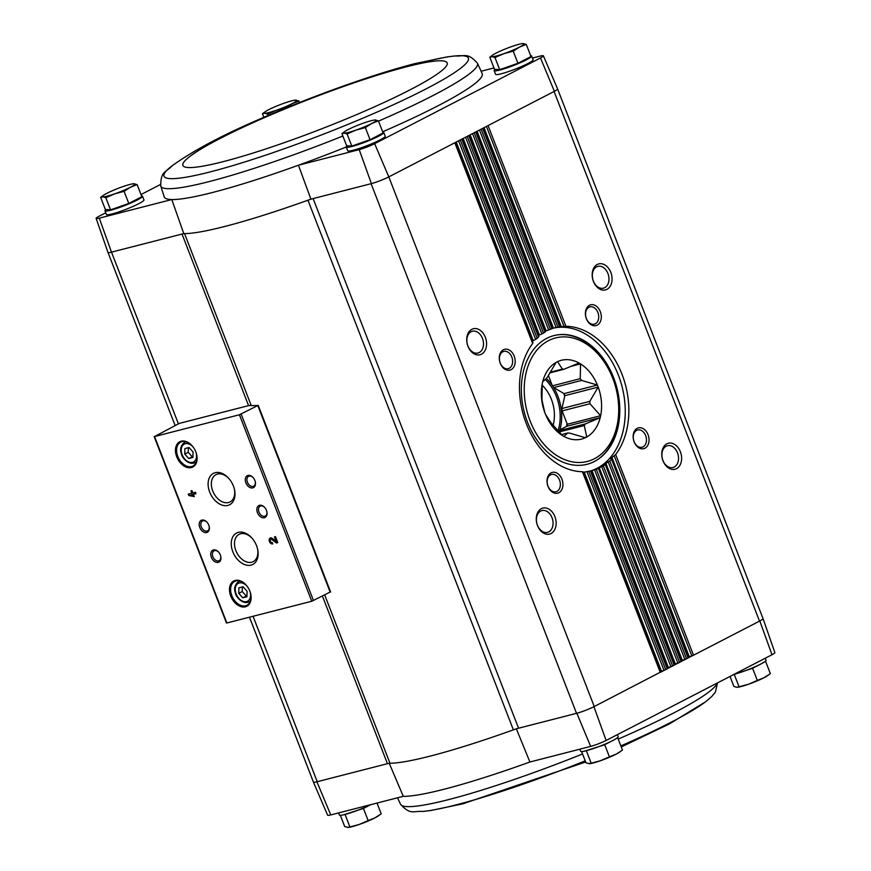 <?xml version="1.0" encoding="UTF-8"?>
<svg xmlns="http://www.w3.org/2000/svg" width="871" height="871" viewBox="0 0 871 871"><rect width="100%" height="100%" fill="white"/><g stroke="black" fill="none" stroke-linecap="round" stroke-linejoin="round"><path stroke-width="1.31" d="M382.794 132.142A20.131 2.275 158.8 0 1 383.784 132.446L385.232 136.17A20.131 2.275 158.8 0 1 374.182 142.724A20.131 2.275 158.8 0 1 353.419 150.193A20.131 2.275 158.8 0 1 347.692 150.737L346.244 147.003A20.131 2.275 158.8 0 1 347.181 145.773M530.668 55.711A20.131 2.275 158.8 0 1 531.658 56.016L533.106 59.74A20.131 2.275 158.8 0 1 522.056 66.305A20.131 2.275 158.8 0 1 501.293 73.763A20.131 2.275 158.8 0 1 495.566 74.307L494.118 70.573A20.131 2.275 158.8 0 1 495.055 69.342M660.675 672.031L594.24 706.533L388.804 176.889L374.65 143.693L540.499 57.965A12.161 1.372 158.8 0 0 543.384 55.809A12.161 1.372 158.8 0 0 540.227 56.071L532.453 58.063M493.977 67.938L481.184 71.226M374.65 143.693A12.161 1.372 158.8 0 1 359.2 149.627L298.437 165.229A170.531 19.304 -21.2 0 0 346.244 146.992A20.131 2.275 158.8 0 0 351.971 146.47A20.131 2.275 158.8 0 0 372.734 139.001A20.131 2.275 158.8 0 0 383.784 132.446M382.663 131.793A170.531 19.304 -21.2 0 0 482.207 73.578L477.395 63.137C467.4 52.108 464.929 56.615 455.021 55.962L455.021 55.962A163.225 18.476 -21.2 0 0 421.989 62.483M688.384 657.18L693.512 655.221L759.817 620.958A13.435 1.524 -21.2 0 0 763.029 618.573L774.863 652.597A12.161 1.372 158.8 0 1 771.978 654.752L606.118 740.47A12.161 1.372 158.8 0 1 590.669 746.403L576.842 713.262L518.561 728.221A10.735 1.219 158.8 0 0 513.378 729.854L307.942 200.221A171.794 19.445 -21.2 0 0 310.903 199.154L298.437 165.229A170.531 19.304 -21.2 0 1 171.794 199.546L183.781 233.591A171.794 19.445 -21.2 0 0 184.532 233.602A10.735 1.219 158.8 0 0 182.017 234.049L183.781 233.591M251.24 405.581L184.532 233.602A171.794 19.445 158.8 0 0 307.942 200.221A10.735 1.219 158.8 0 1 313.125 198.577L310.903 199.154M178.37 423.709L111.488 252.155L99.294 218.153L171.794 199.546A170.531 19.304 -21.2 0 1 164.227 196.911L160.732 185.959A169.834 19.227 -21.2 0 0 168.31 188.691A169.834 19.227 -21.2 0 0 342.858 136.028M111.793 252.067L182.017 234.049L248.573 405.646M388.499 177.042A13.435 1.524 158.8 0 1 371.416 183.618L313.125 198.577L518.561 728.221M371.416 183.618L359.2 149.627M513.378 729.854A171.794 19.445 158.8 0 1 389.968 763.236A10.735 1.219 158.8 0 0 387.443 763.693L316.913 781.788A13.435 1.524 158.8 0 1 313.408 782.082L327.616 815.191A12.161 1.372 158.8 0 0 330.773 814.929L403.273 796.323L389.217 763.236M330.773 814.929L316.913 781.788M590.669 746.403L529.906 762.005L516.34 728.787M759.272 664.823L752.588 668.275L733.567 674.6M765.097 661.481L762.125 663.343M370.121 804.989L363.436 808.44L343.893 814.733M611.388 741.243L604.714 744.694L585.17 750.987M617.223 737.911L614.251 739.773M141.516 195.888A20.131 2.275 158.8 0 1 142.506 196.193L143.955 199.916A20.131 2.275 158.8 0 1 132.904 206.471A20.131 2.275 158.8 0 1 112.141 213.939A20.131 2.275 158.8 0 1 106.414 214.484L104.966 210.749A20.131 2.275 158.8 0 1 105.903 209.519M99.294 218.153A12.161 1.372 158.8 0 1 96.137 218.403A12.161 1.372 158.8 0 1 99.022 216.248L105.75 212.774M141.004 194.56L160.416 184.521M540.499 57.965L554.381 91.313A13.435 1.524 -21.2 0 0 557.592 88.918L543.384 55.809M554.381 91.313L388.804 176.889M111.488 252.155A13.435 1.524 158.8 0 1 107.971 252.427L96.137 218.403M179.317 423.393L247.32 405.94A10.735 1.219 158.8 0 1 250.021 405.494A187.363 21.209 158.8 0 0 258.143 405.396L239.427 414.759L154.548 436.545L179.317 423.393M541.381 508.664A13.424 9.668 75.6 0 0 541.087 531.212A13.424 9.668 75.6 0 0 556.144 523.417A13.424 9.668 75.6 0 0 541.381 508.664M551.114 472.844A10.735 7.741 75.6 0 0 550.875 490.885A10.735 7.741 75.6 0 0 562.927 484.646A10.735 7.741 75.6 0 0 551.114 472.844M471.821 329.325A13.424 9.668 75.6 0 0 471.516 351.862A13.424 9.668 75.6 0 0 486.584 344.078A13.424 9.668 75.6 0 0 471.821 329.325M503.373 349.772A10.735 7.741 75.6 0 0 503.133 367.802A10.735 7.741 75.6 0 0 515.197 361.574A10.735 7.741 75.6 0 0 503.373 349.772M454.814 142.779L532.66 343.479A73.817 53.207 75.6 0 0 526.324 423.731A73.817 53.207 75.6 0 0 582.405 471.712L660.251 672.412L667.208 668.819L590.462 470.971A73.817 53.207 75.6 0 1 588.742 471.265L584.245 472.126L661.459 671.203L660.545 671.563M461.772 139.175L538.518 337.033A73.817 53.207 75.6 0 0 537.167 338.307L535.632 339.396L458.603 140.819M468.729 135.582L544.974 332.134A73.817 53.207 75.6 0 0 543.493 333.081L541.871 333.941L465.56 137.215M475.697 131.989L551.985 328.694A73.817 53.207 75.6 0 0 550.396 329.325L548.676 329.967L472.528 133.622M482.654 128.385L559.585 326.734A73.817 53.207 75.6 0 0 557.854 327.028L556.057 327.442L479.486 130.029M597.299 264.468A13.424 9.668 75.6 0 0 596.994 287.016A13.424 9.668 75.6 0 0 612.063 279.221A13.424 9.668 75.6 0 0 597.299 264.468M589.493 305.264A10.735 7.741 75.6 0 0 589.253 323.293A10.735 7.741 75.6 0 0 601.306 317.066A10.735 7.741 75.6 0 0 589.493 305.264M666.859 443.818A13.424 9.668 75.6 0 0 666.555 466.355A13.424 9.668 75.6 0 0 681.623 458.571A13.424 9.668 75.6 0 0 666.859 443.818M637.234 428.336A10.735 7.741 75.6 0 0 636.995 446.377A10.735 7.741 75.6 0 0 649.047 440.149A10.735 7.741 75.6 0 0 637.234 428.336M691.824 655.928L614.186 455.773L615.655 454.52A73.817 53.207 75.6 0 0 622.003 374.269A73.817 53.207 75.6 0 0 565.921 326.287L564.027 326.451L486.443 126.426M557.603 88.984L763.018 618.573A13.424 1.524 158.8 0 1 759.512 621.11L554.087 91.466M371.1 183.694L576.526 713.338A13.424 1.524 158.8 0 0 594.24 706.533L593.935 706.686A13.435 1.524 158.8 0 1 576.842 713.262M253.08 616.309L317.229 781.712A13.424 1.524 158.8 0 1 313.418 782.071L249.487 617.234M681.427 660.773L688.079 658.03L611.431 458.919L610.571 458.516L614.186 455.773M684.867 659.532L608.241 461.968L609.809 460.966A73.817 53.207 75.6 0 0 611.148 459.692L611.431 458.919M674.47 664.377L681.122 661.622L605.193 464.385L604.409 464.178L608.241 461.968M677.91 663.125L601.698 466.649L603.353 465.865A73.817 53.207 75.6 0 0 604.822 464.918L605.193 464.385M667.502 667.97L674.165 665.226L598.377 468.358L597.68 468.337L601.698 466.649M670.942 666.718L594.588 469.861L596.33 469.306A73.817 53.207 75.6 0 0 597.931 468.674L598.377 468.358M560.151 326.723L564.027 326.451M688.504 657.649L693.512 655.221L615.655 454.52M477.09 131.26L553.444 328.106L556.057 327.442M681.547 661.241L686.544 658.824L609.809 460.966M470.133 134.853L546.139 330.817L548.676 329.967M674.59 664.834L679.587 662.417L603.353 465.865M463.176 138.456L539.399 334.987L541.871 333.941M667.632 668.438L672.63 666.01L596.33 469.306M588.742 471.265L665.673 669.614L661.459 671.203M456.219 142.049L533.248 340.637L535.632 339.396M330.479 591.888L311.753 601.251L226.504 623.07L154.167 436.578M194.266 496.612L193.384 494.325L195.975 493.661L195.442 492.267L192.839 492.932L191.958 490.645L190.945 490.906L191.838 493.193L188.223 494.118L188.767 495.512L194.266 496.612M272.743 543.907L272.209 542.513A1.72 1.176 -117.3 0 1 270.489 541.348A1.72 1.176 -117.3 0 1 270.794 539.399A1.72 1.176 -117.3 0 1 272.002 539.617L276.401 542.971L277.795 542.611L275.476 536.645L274.463 536.906L276.216 541.414L272.351 538.463A3.223 2.199 -117.3 0 0 270.108 538.06A3.223 2.199 -117.3 0 0 269.52 541.708A3.223 2.199 -117.3 0 0 272.743 543.907M181.179 441.194A14.23 9.733 -117.3 0 0 176.41 455.936A14.23 9.733 -117.3 0 0 190.085 467.76A14.23 9.733 -117.3 0 0 196.661 454.586A14.23 9.733 -117.3 0 0 192.121 445.778A14.23 9.733 -117.3 0 0 181.179 441.194M235.192 580.434A14.23 9.733 -117.3 0 0 230.423 595.187A14.23 9.733 -117.3 0 0 244.098 607.011A14.23 9.733 -117.3 0 0 250.674 593.826A14.23 9.733 -117.3 0 0 246.123 585.029A14.23 9.733 -117.3 0 0 235.192 580.434M213.439 549.928A6.707 4.595 -117.3 0 0 211.196 556.885A6.707 4.595 -117.3 0 0 217.641 562.459A6.707 4.595 -117.3 0 0 220.744 556.242A6.707 4.595 -117.3 0 0 218.599 552.094A6.707 4.595 -117.3 0 0 213.439 549.928M201.865 520.096A6.707 4.595 -117.3 0 0 199.622 527.053A6.707 4.595 -117.3 0 0 206.068 532.627A6.707 4.595 -117.3 0 0 209.171 526.411A6.707 4.595 -117.3 0 0 207.026 522.262A6.707 4.595 -117.3 0 0 201.865 520.096M238.349 532.388A17.66 12.074 -117.3 0 0 232.437 550.69A17.66 12.074 -117.3 0 0 249.411 565.366A17.66 12.074 -117.3 0 0 257.576 549.002A17.66 12.074 -117.3 0 0 251.926 538.082A17.66 12.074 -117.3 0 0 238.349 532.388M215.202 472.703A17.66 12.074 -117.3 0 0 209.29 491.015A17.66 12.074 -117.3 0 0 226.264 505.681A17.66 12.074 -117.3 0 0 234.43 489.328A17.66 12.074 -117.3 0 0 228.779 478.408A17.66 12.074 -117.3 0 0 215.202 472.703M259.547 505.289A6.707 4.595 -117.3 0 0 257.304 512.246A6.707 4.595 -117.3 0 0 263.75 517.82A6.707 4.595 -117.3 0 0 266.853 511.604A6.707 4.595 -117.3 0 0 264.708 507.455A6.707 4.595 -117.3 0 0 259.547 505.289M247.974 475.446A6.707 4.595 -117.3 0 0 245.731 482.403A6.707 4.595 -117.3 0 0 252.176 487.978A6.707 4.595 -117.3 0 0 255.279 481.761A6.707 4.595 -117.3 0 0 253.134 477.613A6.707 4.595 -117.3 0 0 247.974 475.446M253.276 477.776A5.553 3.8 -117.3 0 0 249.15 476.132A5.553 3.8 -117.3 0 0 248.594 476.339A5.553 3.8 -117.3 0 0 247.767 483.013A5.553 3.8 -117.3 0 0 253.69 486.203A5.553 3.8 -117.3 0 0 255.225 481.554M264.849 507.619A5.553 3.8 -117.3 0 0 260.723 505.975A5.553 3.8 -117.3 0 0 260.168 506.182A5.553 3.8 -117.3 0 0 259.34 512.856A5.553 3.8 -117.3 0 0 265.263 516.046A5.553 3.8 -117.3 0 0 266.798 511.386M229.062 478.734A15.362 10.506 -117.3 0 0 217.51 474.064A15.362 10.506 -117.3 0 0 215.986 474.651A15.362 10.506 -117.3 0 0 213.7 493.117A15.362 10.506 -117.3 0 0 230.086 501.946A15.362 10.506 -117.3 0 0 234.321 488.914M252.209 538.409A15.362 10.506 -117.3 0 0 240.668 533.749A15.362 10.506 -117.3 0 0 239.133 534.326A15.362 10.506 -117.3 0 0 236.847 552.802A15.362 10.506 -117.3 0 0 253.232 561.621A15.362 10.506 -117.3 0 0 257.468 548.588M207.178 522.426A5.553 3.8 -117.3 0 0 203.041 520.782A5.553 3.8 -117.3 0 0 202.486 520.989A5.553 3.8 -117.3 0 0 201.658 527.663A5.553 3.8 -117.3 0 0 207.581 530.853A5.553 3.8 -117.3 0 0 209.127 526.193M218.752 552.258A5.553 3.8 -117.3 0 0 214.614 550.614A5.553 3.8 -117.3 0 0 214.059 550.831A5.553 3.8 -117.3 0 0 213.232 557.494A5.553 3.8 -117.3 0 0 219.154 560.684A5.553 3.8 -117.3 0 0 220.701 556.036M242.759 597.778L246.918 596.711L247.07 591.202L243.063 586.76L238.894 587.827L238.741 593.336L242.759 597.778L246.939 595.797M246.221 585.138A13.424 9.178 -117.3 0 0 235.997 580.913A13.424 9.178 -117.3 0 0 234.658 581.425A13.424 9.178 -117.3 0 0 232.666 597.56A13.424 9.178 -117.3 0 0 246.983 605.269A13.424 9.178 -117.3 0 0 250.641 593.684M188.746 458.527L192.905 457.46L193.057 451.951L189.051 447.509L184.892 448.587L184.739 454.085L188.746 458.527L192.937 456.546M192.219 445.898A13.424 9.178 -117.3 0 0 181.985 441.662A13.424 9.178 -117.3 0 0 180.645 442.174A13.424 9.178 -117.3 0 0 178.653 458.32A13.424 9.178 -117.3 0 0 192.97 466.029A13.424 9.178 -117.3 0 0 196.628 454.433M270.38 537.951A3.223 2.199 -117.3 0 0 269.956 541.25A3.223 2.199 -117.3 0 0 272.656 543.678M276.401 542.971L276.924 542.698L272.514 539.345A1.72 1.176 -117.3 0 0 271.317 539.127A1.72 1.176 -117.3 0 0 271.088 539.312M276.924 542.698L277.74 542.491M275.04 536.765L276.738 541.141L276.216 541.414M188.8 493.977L189.29 495.24L194.222 496.492M195.931 493.541L193.384 494.325M191.511 490.765L191.838 493.193M190.967 494.946L192.72 495.479L192.371 494.586L190.967 494.946L192.371 494.586M192.894 494.314L192.72 495.479M188.343 447.694L188.212 452.289L184.739 454.085M188.212 452.289L192.219 456.731M242.356 586.945L242.225 591.54L238.741 593.336M242.225 591.54L246.232 595.982M594.588 469.861L591.997 470.59L668.416 667.611M502.807 351.764A8.917 6.435 75.6 0 0 499.987 362.325A8.917 6.435 75.6 0 0 508.239 368.673A8.917 6.435 75.6 0 0 512.246 358.427A8.917 6.435 75.6 0 0 503.797 351.383A8.917 6.435 75.6 0 0 502.807 351.764M636.657 430.339A8.917 6.435 75.6 0 0 633.838 440.9A8.917 6.435 75.6 0 0 642.09 447.237A8.917 6.435 75.6 0 0 646.097 437.002A8.917 6.435 75.6 0 0 637.648 429.958A8.917 6.435 75.6 0 0 636.657 430.339M471.135 331.72A11.247 8.1 75.6 0 0 467.585 345.025A11.247 8.1 75.6 0 0 477.972 353.016A11.247 8.1 75.6 0 0 483.024 340.115A11.247 8.1 75.6 0 0 472.387 331.241A11.247 8.1 75.6 0 0 471.135 331.72M666.173 446.213A11.247 8.1 75.6 0 0 662.624 459.518A11.247 8.1 75.6 0 0 673.011 467.509A11.247 8.1 75.6 0 0 678.063 454.608A11.247 8.1 75.6 0 0 667.426 445.734A11.247 8.1 75.6 0 0 666.173 446.213M588.927 307.256A8.917 6.435 75.6 0 0 586.107 317.817A8.917 6.435 75.6 0 0 594.349 324.164A8.917 6.435 75.6 0 0 598.355 313.919A8.917 6.435 75.6 0 0 589.907 306.875A8.917 6.435 75.6 0 0 588.927 307.256M550.548 474.837A8.917 6.435 75.6 0 0 547.728 485.408A8.917 6.435 75.6 0 0 555.97 491.745A8.917 6.435 75.6 0 0 559.988 481.511A8.917 6.435 75.6 0 0 551.539 474.466A8.917 6.435 75.6 0 0 550.548 474.837M596.613 266.864A11.247 8.1 75.6 0 0 593.064 280.179A11.247 8.1 75.6 0 0 603.451 288.17A11.247 8.1 75.6 0 0 608.502 275.269A11.247 8.1 75.6 0 0 597.865 266.384A11.247 8.1 75.6 0 0 596.613 266.864M540.706 511.059A11.247 8.1 75.6 0 0 537.146 524.375A11.247 8.1 75.6 0 0 547.532 532.366A11.247 8.1 75.6 0 0 552.584 519.454A11.247 8.1 75.6 0 0 541.947 510.58A11.247 8.1 75.6 0 0 540.706 511.059M590.69 470.917A73.817 53.207 75.6 0 0 621.85 385.809A73.817 53.207 75.6 0 0 552.715 328.302M546.683 338.384A66.436 47.883 75.6 0 0 525.692 417.067A66.436 47.883 75.6 0 0 587.076 464.276A66.436 47.883 75.6 0 0 616.94 388.02A66.436 47.883 75.6 0 0 554.032 335.575A66.436 47.883 75.6 0 0 546.683 338.384M759.817 620.958L771.978 654.752M606.118 740.47L593.935 706.686M734.177 674.285A20.131 2.275 -21.2 0 0 754.961 666.816A20.131 2.275 -21.2 0 0 766.034 660.251L765.25 658.226M338.547 812.937L339.342 814.984A20.131 2.275 -21.2 0 0 350.915 812.708A20.131 2.275 -21.2 0 0 370.785 804.662M579.814 749.191L580.609 751.238A20.131 2.275 -21.2 0 0 600.206 746.088A20.131 2.275 -21.2 0 0 618.149 736.681L617.365 734.656M617.768 737.955L622.482 750.083L616.211 754.134A17.453 1.971 -21.2 0 0 619.521 752.206L620.5 751.531M609.417 756.834L616.211 754.134A17.453 1.971 -21.2 0 1 600.555 760.699L609.417 756.834L604.714 744.694M586.466 751.085L591.18 763.214L600.555 760.699A17.453 1.971 -21.2 0 1 590.07 763.627L589.732 763.682M581.61 751.542L585.987 762.854L589.732 763.671M588.84 763.704L591.18 763.214M377.023 803.062L381.204 813.83L374.933 817.88A17.453 1.971 -21.2 0 0 378.243 815.953L379.233 815.278M368.15 820.58L374.933 817.88A17.453 1.971 -21.2 0 1 359.288 824.445L368.15 820.58L363.436 808.44M345.199 814.831L349.902 826.96L359.288 824.445A17.453 1.971 -21.2 0 1 348.803 827.374L348.465 827.428M340.332 815.289L344.72 826.601L348.465 827.417M347.573 827.45L349.902 826.96M765.653 661.525L770.356 673.653L764.085 677.703A17.453 1.971 -21.2 0 0 767.395 675.787L768.385 675.101M757.302 680.403L764.085 677.703A17.453 1.971 -21.2 0 1 748.439 684.268L757.302 680.403L752.588 668.275M739.054 686.784L748.439 684.268A17.453 1.971 -21.2 0 1 737.955 687.208L736.724 687.273L739.054 686.784L734.351 674.655M729.996 676.44L733.872 686.424L736.724 687.273M137.128 184.576L141.842 196.715L128.777 203.466L110.541 209.846L105.347 209.476L100.644 197.347L102.974 196.857L105.827 197.706L114.689 193.852L124.074 191.326L130.345 187.287L137.128 184.576L133.045 183.792A17.453 1.971 158.8 0 1 134.276 183.727A17.453 1.971 158.8 0 1 130.345 187.287A17.453 1.971 158.8 0 1 114.689 193.852A17.453 1.971 158.8 0 1 102.974 196.857A17.453 1.971 158.8 0 1 103.605 195.213A17.453 1.971 158.8 0 1 106.915 193.297A17.453 1.971 158.8 0 1 122.561 186.732A17.453 1.971 158.8 0 1 133.045 183.792M136.137 199.655A15.34 1.742 158.8 0 1 131.325 202.148M126.132 204.391A15.34 1.742 158.8 0 1 115.016 208.278M142.506 196.193A20.131 2.275 158.8 0 1 131.467 202.747A20.131 2.275 158.8 0 1 110.693 210.216A20.131 2.275 158.8 0 1 104.966 210.749M378.406 120.829L383.12 132.969L370.055 139.719L351.808 146.099L346.625 145.729L341.922 133.59L344.252 133.111L347.104 133.96L355.967 130.106L365.352 127.58L371.623 123.54L378.406 120.829L374.323 120.046A17.453 1.971 158.8 0 1 375.553 119.98A17.453 1.971 158.8 0 1 371.623 123.54A17.453 1.971 158.8 0 1 355.967 130.106A17.453 1.971 158.8 0 1 344.252 133.111A17.453 1.971 158.8 0 1 344.872 131.467A17.453 1.971 158.8 0 1 348.182 129.55A17.453 1.971 158.8 0 1 363.838 122.985A17.453 1.971 158.8 0 1 374.323 120.046M377.415 135.909A15.34 1.742 158.8 0 1 372.603 138.402M367.399 140.645A15.34 1.742 158.8 0 1 356.283 144.532M526.28 44.399L530.994 56.539L517.929 63.289L499.693 69.669L494.499 69.299L489.796 57.17L492.126 56.68L494.978 57.53L503.841 53.675L513.226 51.149L519.497 47.11L526.28 44.399L522.535 43.583M525.289 59.489A15.34 1.742 158.8 0 1 520.477 61.972M515.284 64.214A15.34 1.742 158.8 0 1 504.167 68.101M531.658 56.016A20.131 2.275 158.8 0 1 520.608 62.57A20.131 2.275 158.8 0 1 499.845 70.039A20.131 2.275 158.8 0 1 494.118 70.573M517.929 63.289L513.226 51.149M499.693 69.669L494.978 57.53M492.757 55.047A17.453 1.971 158.8 0 1 496.067 53.12A17.453 1.971 158.8 0 1 511.713 46.555A17.453 1.971 158.8 0 1 522.197 43.626A17.453 1.971 158.8 0 1 523.427 43.55A17.453 1.971 158.8 0 1 519.497 47.11A17.453 1.971 158.8 0 1 503.841 53.675A17.453 1.971 158.8 0 1 492.126 56.68A17.453 1.971 158.8 0 1 492.757 55.047L489.796 57.17M370.055 139.719L365.352 127.58M351.808 146.099L347.104 133.96M344.872 131.467L341.922 133.59M128.777 203.466L124.074 191.326M110.541 209.846L105.827 197.706M103.605 195.213L100.644 197.347M263.837 117.313L262.443 113.72L264.773 113.23L267.626 114.09L276.488 110.225L285.873 107.71L292.133 103.66L298.927 100.96L294.844 100.176A17.453 1.971 158.8 0 1 296.075 100.1A17.453 1.971 158.8 0 1 292.133 103.66A17.453 1.971 158.8 0 1 276.488 110.225A17.453 1.971 158.8 0 1 264.773 113.23A17.453 1.971 158.8 0 1 265.394 111.597A17.453 1.971 158.8 0 1 268.704 109.681A17.453 1.971 158.8 0 1 284.36 103.116A17.453 1.971 158.8 0 1 294.844 100.176M265.394 111.597L262.443 113.72M268.159 115.451L267.626 114.09M299.537 102.517L298.927 100.96M556.134 362.401A40.665 29.309 75.6 0 0 542.72 381.705A40.665 29.309 -104.4 0 0 542.274 383.675A40.665 29.309 75.6 0 0 544.713 412.288A40.665 29.309 -104.4 0 0 545.507 414.335A40.665 29.309 75.6 0 0 562.372 435.489A40.665 29.309 -104.4 0 0 563.94 436.415A40.665 29.309 75.6 0 0 585.345 437.721A40.665 29.309 -104.4 0 0 586.782 436.981A40.665 29.309 75.6 0 0 600.195 417.677A40.665 29.309 -104.4 0 0 600.642 415.707A40.665 29.309 75.6 0 0 598.203 387.105A40.665 29.309 -104.4 0 0 597.408 385.047A40.665 29.309 75.6 0 0 580.543 363.904A40.665 29.309 -104.4 0 0 578.975 362.978A40.665 29.309 75.6 0 0 557.571 361.661A40.665 29.309 -104.4 0 0 556.134 362.401L547.685 376.686A32.477 23.408 75.6 0 0 546.585 378.286L542.72 381.705M584.626 437.536L586.782 436.981L584.234 425.516A32.477 23.408 75.6 0 0 585.345 423.927L600.195 417.677L566.847 426.235L557.865 430.884M558.942 432.016L584.234 425.516M561.479 434.607L567.805 432.985A32.477 23.408 75.6 0 0 569.569 433.094L585.345 437.721M563.94 436.415L567.805 432.985M545.507 414.335L550.287 421.782A32.477 23.408 75.6 0 0 551.681 423.535L562.372 435.489M542.274 383.675L541.958 398.461A32.477 23.408 75.6 0 0 542.165 400.823L544.713 412.288M550.047 372.265L562.35 369.108L557.571 361.661M549.677 372.93L564.125 369.217A32.477 23.408 75.6 0 0 562.35 369.108M578.975 362.978L564.125 369.217M548.349 375.412L552.388 385.831L580.238 378.678L580.543 363.904L570.527 366.473M552.388 385.831A32.477 23.408 -104.4 0 1 553.782 387.573L581.632 380.431A32.477 23.408 75.6 0 0 580.238 378.678M553.782 387.573L564.06 393.616L597.408 385.047L581.632 380.431M561.915 408.532L589.754 401.389L598.203 387.105L564.854 395.663L561.915 408.532A32.477 23.408 -104.4 0 1 562.111 410.894L589.961 403.752A32.477 23.408 75.6 0 0 589.754 401.389M562.111 410.894L567.293 424.264L600.642 415.707L589.961 403.752M557.941 430.96L585.345 423.927M566.466 426.442A40.262 29.015 75.6 0 0 567.086 423.72M567.293 424.264A40.665 29.309 -104.4 0 1 566.847 426.235M564.735 396.185A40.262 29.015 75.6 0 0 564.212 394.77A40.262 29.015 75.6 0 0 563.646 393.365M564.06 393.616A40.665 29.309 -104.4 0 1 564.854 395.663M553.107 425.375A32.477 23.408 75.6 0 0 551.408 399.364A32.477 23.408 75.6 0 0 542.132 385.167M387.443 763.693L322.433 596.08M537.167 338.307L460.236 139.97M543.493 333.081L467.194 136.377M550.396 329.325L474.162 132.773M557.854 327.028L481.119 129.18M565.921 326.287L488.076 125.587M561.338 326.908L484.047 127.667M689.299 656.81L611.823 457.079M682.341 660.414L605.802 463.078M675.373 664.007L599.183 467.564M663.985 670.322L586.912 471.592M313.484 600.587L241.147 414.095M330.185 592.182L257.849 405.69M226.885 623.037L154.548 436.545M311.753 601.251L239.427 414.759M247.386 586.619A10.071 6.881 -117.3 0 0 239.285 582.949A10.071 6.881 -117.3 0 0 235.987 593.554A10.071 6.881 -117.3 0 0 245.862 601.719A10.071 6.881 -117.3 0 0 250.119 591.888M240.331 581.12A11.41 7.806 -117.3 0 0 239.677 581.251A11.41 7.806 -117.3 0 0 238.534 581.686C234.713 584.789 233.7 588.654 235.497 593.282C235.475 595.949 242.116 604.888 249.019 601.959A11.41 7.806 -117.3 0 0 250.51 600.816M193.384 447.367A10.071 6.881 -117.3 0 0 185.283 443.698A10.071 6.881 -117.3 0 0 181.974 454.314A10.071 6.881 -117.3 0 0 191.849 462.468A10.071 6.881 -117.3 0 0 196.106 452.637M186.318 441.88A11.41 7.806 -117.3 0 0 185.665 442A11.41 7.806 -117.3 0 0 184.532 442.435C180.7 445.549 179.687 449.414 181.484 454.031C181.462 456.709 188.103 465.637 195.006 462.708A11.41 7.806 -117.3 0 0 196.498 461.576M389.968 763.236L324.698 594.947M529.906 762.005A170.531 19.304 158.8 0 1 403.273 796.323M717.16 683.082A169.834 19.227 158.8 0 1 618.214 739.087M582.547 753.981A169.834 19.227 158.8 0 1 448.75 799.567A169.834 19.227 158.8 0 1 400.562 804.271L397.503 797.803M585.214 760.84A163.225 18.476 158.8 0 1 455.969 804.913A163.225 18.476 158.8 0 1 422.936 811.445L430.938 810.476L462.947 803.802L585.66 761.983M717.541 682.875L715.374 692.107L711.857 696.43L705.543 701.83A163.225 18.476 158.8 0 1 620.86 745.903M378.526 121.134A169.834 19.227 -21.2 0 0 477.395 63.137M172.414 165.577L172.414 165.577A163.225 18.476 -21.2 0 0 322.88 134.395A163.225 18.476 -21.2 0 0 455.021 55.962L447.019 56.92L415.01 63.605C373.06 74.307 311.644 96.376 260.516 118.761C222.704 134.961 193.34 150.574 172.414 165.577C165.555 172.741 160.689 171.075 160.732 185.959M406.899 66.697A141.733 16.048 -21.2 0 0 186.699 159.066A141.733 16.048 -21.2 0 0 351.536 116.758A141.733 16.048 -21.2 0 0 406.899 66.697M612.781 378.341A63.757 45.945 75.6 0 0 530.962 359.222A63.757 45.945 75.6 0 0 570.636 461.51A63.757 45.945 75.6 0 0 612.781 378.341M559.879 429.839A41.34 29.788 75.6 0 0 557.875 396.207A41.34 29.788 75.6 0 0 552.943 386.495M552.236 385.428A41.34 29.788 75.6 0 0 546.367 378.439M558.006 430.807A40.262 29.015 75.6 0 0 556.46 396.751A40.262 29.015 75.6 0 0 545.17 379.364M560.195 326.69L483.176 128.113M688.569 657.67L611.518 459.017M552.53 328.454L476.219 131.717M681.612 661.274L605.269 464.439M545.442 331.72L469.251 135.31M674.655 664.867L598.442 468.369M538.909 336.424L462.294 138.903M667.698 668.46L591.05 470.863M532.976 342.673L455.337 142.506M660.741 672.064L583.069 471.81M330.577 591.91L258.241 405.418M239.873 580.99L238.534 581.686M250.358 601.262L249.019 601.959M185.871 441.749L184.532 442.435M196.345 462.011L195.006 462.708M175.071 425.396L108.004 252.481M400.562 804.271C410.557 815.3 413.028 810.781 422.936 811.445M705.543 701.83L669.429 723.91L621.263 746.959M553.139 335.803C575.818 329.434 602.623 348.585 613.478 377.829C628.372 413.736 614.98 458.233 586.172 464.504"/></g></svg>
